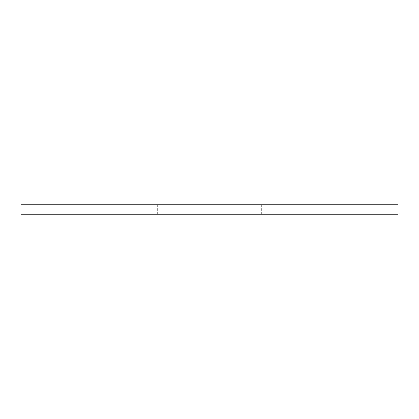 <?xml version="1.0" encoding="UTF-8"?>
<svg xmlns="http://www.w3.org/2000/svg" width="419" height="419" viewBox="0 0 419 419"><rect width="100%" height="100%" fill="white"/><g stroke="black" fill="none" stroke-linecap="round" stroke-linejoin="round"><path stroke-width="0.31" stroke-dasharray="2.1 1.57" d="M398.05 204.786L20.95 204.786M209.5 204.786L261.351 204.786L209.5 204.786M398.05 214.214L20.95 214.214M209.5 214.214L261.351 214.214L209.5 214.214M261.351 214.214L261.351 204.786M157.649 214.214L157.649 204.786"/><path stroke-width="0.63" d="M209.5 204.786L398.05 204.786L398.05 214.214L20.95 214.214L20.95 204.786L209.5 204.786"/></g></svg>
